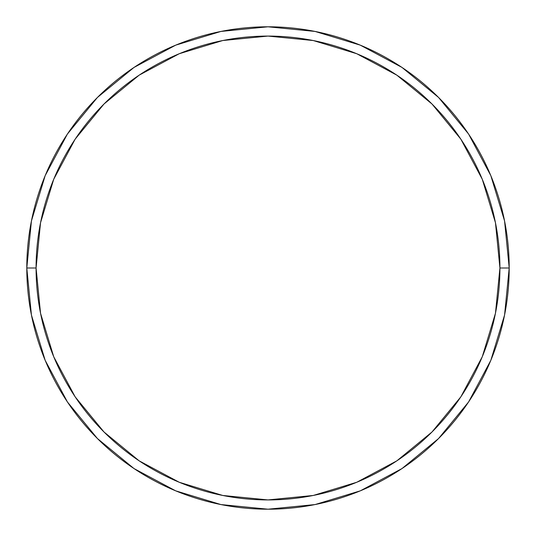 <?xml version="1.0" encoding="UTF-8"?>
<svg xmlns="http://www.w3.org/2000/svg" width="536" height="536" viewBox="0 0 536 536"><rect width="100%" height="100%" fill="white"/><g stroke="black" fill="none" stroke-linecap="round" stroke-linejoin="round"><path stroke-width="0.8" d="M26.8 268A241.2 241.2 0 0 0 268 509.2A241.2 241.2 0 0 0 509.2 268L499.921 268A231.921 231.921 0 0 1 268 499.921A231.921 231.921 0 0 1 36.08 268L40.535 313.245L53.734 356.755L75.161 396.848L104.004 431.996L139.152 460.839L179.245 482.266L222.755 495.465L268 499.921L313.245 495.465L356.755 482.266L396.848 460.839L431.996 431.996L460.839 396.848L482.266 356.755L495.465 313.245L499.921 268L495.465 222.755L482.266 179.245L460.839 139.152L431.996 104.004L396.848 75.161L356.755 53.734L313.245 40.535L268 36.08L222.755 40.535L179.245 53.734L139.152 75.161L104.004 104.004L75.161 139.152L53.734 179.245L40.535 222.755L36.08 268L26.8 268L36.08 268A231.921 231.921 0 0 1 268 36.08A231.921 231.921 0 0 1 499.921 268L509.2 268A241.2 241.2 0 0 0 268 26.8A241.2 241.2 0 0 0 26.8 268A241.2 241.2 0 0 1 268 26.8A241.2 241.2 0 0 1 509.2 268A241.2 241.2 0 0 1 268 509.2A241.2 241.2 0 0 1 26.8 268L31.436 220.946L45.158 175.694L67.402 134.06M67.449 133.993L97.445 97.445L133.933 67.496M133.993 67.449L175.694 45.158L220.946 31.436L267.92 26.8M268 26.8L315.054 31.436L360.306 45.158L401.94 67.402M402.007 67.449L438.555 97.445L468.504 133.933M468.551 133.993L490.842 175.694L504.564 220.946L509.2 267.92M509.2 268L504.564 315.054L490.842 360.306L468.598 401.94M468.551 402.007L438.555 438.555L402.067 468.504M402.007 468.551L360.306 490.842L315.054 504.564L268.08 509.2M268 509.2L220.946 504.564L175.694 490.842L134.06 468.598M133.993 468.551L97.445 438.555L67.496 402.067M67.449 402.007L45.158 360.306L31.436 315.054L26.8 268.08"/></g></svg>
